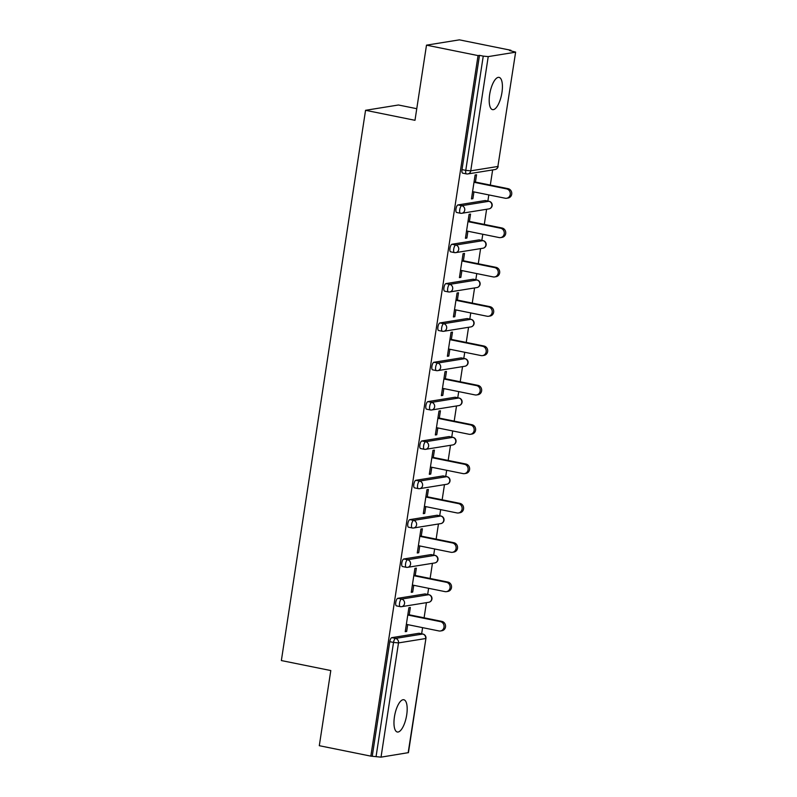 <?xml version="1.0" encoding="UTF-8"?>
<svg xmlns="http://www.w3.org/2000/svg" width="797" height="797" viewBox="0 0 797 797"><rect width="100%" height="100%" fill="white"/><g stroke="black" fill="none" stroke-linecap="round" stroke-linejoin="round"><path stroke-width="1.2" d="M406.709 714.879A16.458 5.868 101.4 0 0 403.84 699.746A16.458 5.868 101.4 0 0 394.435 716.862A16.458 5.868 101.4 0 0 397.314 732.005A16.458 5.868 101.4 0 0 406.709 714.879M501.951 92.512A16.458 5.868 101.4 0 0 499.071 77.379A16.458 5.868 101.4 0 0 489.667 94.494A16.458 5.868 101.4 0 0 492.546 109.627A16.458 5.868 101.4 0 0 501.951 92.512M416.771 108.701L398.45 104.995L365.554 110.305L281.361 660.554L330.795 670.556L319.298 745.703L370.844 756.134L478.051 55.591L426.495 45.16L459.391 39.85L510.937 50.281L509.502 50.52L515.639 52.094L497.876 166.463L515.639 52.094M421.653 633.794L422.589 627.647M424.094 617.805L426.415 602.662M427.67 594.452L428.607 588.306M430.121 578.473L432.432 563.32M433.688 555.111L434.634 548.964M436.138 539.131L438.45 523.988M439.715 515.769L440.651 509.632M442.156 499.789L444.477 484.646M445.732 476.437L446.669 470.29M448.173 460.447L450.494 445.304M451.75 437.095L452.686 430.948M454.2 421.115L456.512 405.962M457.767 397.753L458.713 391.606M460.218 381.773L462.529 366.63M463.794 358.411L464.731 352.274M466.235 342.431L468.556 327.288M469.812 319.079L470.748 312.932M472.252 303.089L474.574 287.946M475.829 279.737L476.765 273.59M478.28 263.757L480.591 248.604M481.846 240.395L482.793 234.248M484.297 224.415L486.608 209.272M487.874 201.053L488.81 194.916M490.314 185.073L492.636 169.93M510.867 50.789L510.937 50.281M462.868 173.148A3.855 1.375 -78.6 0 1 462.678 173.148A3.855 1.375 -78.6 0 1 462.001 169.602L465.767 170.359L483.251 56.129L488.222 56.607L515.36 52.223M462.001 169.602L479.485 55.362L478.051 55.591M483.251 56.129L479.485 55.362M408.164 752.766L425.927 638.397L408.443 752.637L381.026 757.15L370.844 756.134M365.554 110.305L414.988 120.307L426.495 45.16M471.525 198.433L472.89 198.702L471.455 198.941L475.112 174.981L476.556 174.752L475.44 182.065M472.89 198.702L473.926 191.898M372.289 755.905L389.763 641.675A3.855 1.375 -78.6 0 1 391.785 637.66L418.923 633.276A3.855 1.375 -78.6 0 1 419.112 633.276A3.855 1.375 -78.6 0 1 419.282 633.346M396.647 605.879A3.855 1.375 -78.6 0 1 396.458 605.879A3.855 1.375 -78.6 0 1 395.79 602.333A3.855 1.375 -78.6 0 1 397.803 598.318L424.94 593.934A3.855 1.375 -78.6 0 1 425.13 593.934A3.855 1.375 -78.6 0 1 425.299 594.004M402.664 566.537A3.855 1.375 -78.6 0 1 402.475 566.537A3.855 1.375 -78.6 0 1 401.808 562.991A3.855 1.375 -78.6 0 1 403.82 558.976L430.968 554.592A3.855 1.375 -78.6 0 1 431.147 554.602A3.855 1.375 -78.6 0 1 431.326 554.672M408.682 527.206A3.855 1.375 -78.6 0 1 408.502 527.196A3.855 1.375 -78.6 0 1 407.825 523.649A3.855 1.375 -78.6 0 1 409.847 519.634L436.985 515.251A3.855 1.375 -78.6 0 1 437.174 515.26A3.855 1.375 -78.6 0 1 437.344 515.33M414.709 487.864A3.855 1.375 -78.6 0 1 414.52 487.864A3.855 1.375 -78.6 0 1 413.842 484.317A3.855 1.375 -78.6 0 1 415.865 480.302L443.002 475.919A3.855 1.375 -78.6 0 1 443.192 475.919A3.855 1.375 -78.6 0 1 443.361 475.988M420.726 448.522A3.855 1.375 -78.6 0 1 420.537 448.522A3.855 1.375 -78.6 0 1 419.87 444.975A3.855 1.375 -78.6 0 1 421.882 440.96L449.02 436.577A3.855 1.375 -78.6 0 1 449.209 436.577A3.855 1.375 -78.6 0 1 449.378 436.646M426.744 409.18A3.855 1.375 -78.6 0 1 426.554 409.18A3.855 1.375 -78.6 0 1 425.887 405.633A3.855 1.375 -78.6 0 1 427.899 401.618L455.047 397.235A3.855 1.375 -78.6 0 1 455.226 397.245A3.855 1.375 -78.6 0 1 455.406 397.314M432.761 369.848A3.855 1.375 -78.6 0 1 432.582 369.838A3.855 1.375 -78.6 0 1 431.904 366.291A3.855 1.375 -78.6 0 1 433.927 362.276L461.065 357.903A3.855 1.375 -78.6 0 1 461.254 357.903A3.855 1.375 -78.6 0 1 461.423 357.973M438.788 330.506A3.855 1.375 -78.6 0 1 438.599 330.506A3.855 1.375 -78.6 0 1 437.922 326.959A3.855 1.375 -78.6 0 1 439.944 322.944L467.082 318.561A3.855 1.375 -78.6 0 1 467.271 318.561A3.855 1.375 -78.6 0 1 467.44 318.631M444.806 291.164A3.855 1.375 -78.6 0 1 444.616 291.164A3.855 1.375 -78.6 0 1 443.949 287.617A3.855 1.375 -78.6 0 1 445.961 283.602L473.099 279.219A3.855 1.375 -78.6 0 1 473.288 279.219A3.855 1.375 -78.6 0 1 473.458 279.289M450.823 251.822A3.855 1.375 -78.6 0 1 450.634 251.822A3.855 1.375 -78.6 0 1 449.966 248.275A3.855 1.375 -78.6 0 1 451.979 244.261L479.127 239.877A3.855 1.375 -78.6 0 1 479.306 239.887A3.855 1.375 -78.6 0 1 479.485 239.957M456.84 212.49A3.855 1.375 -78.6 0 1 456.661 212.48A3.855 1.375 -78.6 0 1 455.984 208.934A3.855 1.375 -78.6 0 1 458.006 204.919L485.144 200.545A3.855 1.375 -78.6 0 1 485.323 200.545A3.855 1.375 -78.6 0 1 485.503 200.615M469.413 221.407L470.539 214.094L469.094 214.323L465.428 238.283L466.873 238.044L467.909 231.24M463.396 260.739L464.512 253.426L463.077 253.665L459.411 277.615L460.845 277.386L461.891 270.582M457.378 300.08L458.494 292.768L457.06 292.997L453.393 316.957L454.828 316.728L455.874 309.923M451.361 339.422L452.477 332.11L451.042 332.339L447.376 356.299L448.811 356.06L449.847 349.255M445.334 378.764L446.459 371.442L445.015 371.681L441.349 395.631L442.793 395.402L443.829 388.597M439.316 418.096L440.432 410.784L438.998 411.023L435.331 434.973L436.766 434.744L437.812 427.939M433.299 457.438L434.415 450.126L432.98 450.355L429.314 474.315L430.749 474.085L431.795 467.281M427.282 496.78L428.397 489.468L426.963 489.697L423.297 513.657L424.731 513.417L425.767 506.613M421.254 536.122L422.38 528.8L420.936 529.039L417.269 552.988L418.714 552.759L419.75 545.955M415.237 575.454L416.353 568.141L414.918 568.381L411.252 592.33L412.687 592.101L413.733 585.297M409.22 614.796L410.335 607.483L408.901 607.712L405.235 631.672L406.669 631.443L407.715 624.639M466.873 238.044L465.508 237.775M460.845 277.386L459.49 277.107M454.828 316.728L453.473 316.449M448.811 356.06L447.446 355.791M442.793 395.402L441.428 395.133M436.766 434.744L435.411 434.465M430.749 474.085L429.394 473.807M424.731 513.417L423.366 513.148M418.714 552.759L417.349 552.48M412.687 592.101L411.332 591.822M406.669 631.443L405.314 631.164M472.571 191.629L505.168 198.224A4.752 4.403 -99.2 0 0 510.299 193.651A4.752 4.403 -99.2 0 0 506.603 188.899L473.996 182.294M506.603 188.899L508.038 188.66A4.752 4.403 80.8 0 1 508.087 198.025L506.643 198.254M508.038 188.66L474.076 181.786M466.554 230.961L499.151 237.566A4.752 4.403 -99.2 0 0 504.282 232.993A4.752 4.403 -99.2 0 0 500.586 228.231L467.978 221.636M500.586 228.231L502.02 228.002A4.752 4.403 80.8 0 1 502.06 237.367L500.626 237.596M502.02 228.002L468.058 221.128M460.527 270.303L493.134 276.908A4.752 4.403 -99.2 0 0 498.264 272.325A4.752 4.403 -99.2 0 0 494.558 267.573L461.961 260.978M494.558 267.573L496.003 267.344A4.752 4.403 80.8 0 1 496.043 276.698L494.608 276.938M496.003 267.344L462.031 260.47M454.509 309.644L487.116 316.24A4.752 4.403 -99.2 0 0 492.237 311.667A4.752 4.403 -99.2 0 0 488.541 306.915L455.934 300.31M488.541 306.915L489.976 306.676A4.752 4.403 80.8 0 1 490.025 316.04L488.581 316.27M489.976 306.676L456.014 299.802M448.492 348.986L481.099 355.582A4.752 4.403 -99.2 0 0 486.22 351.009A4.752 4.403 -99.2 0 0 482.524 346.247L449.916 339.652M482.524 346.247L483.958 346.018A4.752 4.403 80.8 0 1 484.008 355.382L482.564 355.611M483.958 346.018L449.996 339.143M442.474 388.318L475.072 394.923A4.752 4.403 -99.2 0 0 480.202 390.351A4.752 4.403 -99.2 0 0 476.506 385.589L443.899 378.993M476.506 385.589L477.941 385.359A4.752 4.403 80.8 0 1 477.981 394.724L476.546 394.953M477.941 385.359L443.979 378.485M436.447 427.66L469.054 434.265A4.752 4.403 -99.2 0 0 474.185 429.683A4.752 4.403 -99.2 0 0 470.479 424.931L437.882 418.335M470.479 424.931L471.924 424.701A4.752 4.403 80.8 0 1 471.963 434.056L470.529 434.295M471.924 424.701L437.952 417.827M430.43 467.002L463.037 473.597A4.752 4.403 -99.2 0 0 468.158 469.025A4.752 4.403 -99.2 0 0 464.462 464.272L431.854 457.667M464.462 464.272L465.896 464.033A4.752 4.403 80.8 0 1 465.946 473.398L464.512 473.627M465.896 464.033L431.934 457.159M424.412 506.344L457.02 512.939A4.752 4.403 -99.2 0 0 462.14 508.366A4.752 4.403 -99.2 0 0 458.444 503.604L425.837 497.009M458.444 503.604L459.879 503.375A4.752 4.403 80.8 0 1 459.929 512.74L458.484 512.969M459.879 503.375L425.917 496.501M418.395 545.676L450.992 552.281A4.752 4.403 -99.2 0 0 456.123 547.708A4.752 4.403 -99.2 0 0 452.427 542.946L419.82 536.351M452.427 542.946L453.862 542.717A4.752 4.403 80.8 0 1 453.901 552.072L452.467 552.311M453.862 542.717L419.899 535.843M412.368 585.018L444.975 591.613A4.752 4.403 -99.2 0 0 450.106 587.04A4.752 4.403 -99.2 0 0 446.4 582.288L413.802 575.693M446.4 582.288L447.844 582.059A4.752 4.403 80.8 0 1 447.884 591.414L446.45 591.653M447.844 582.059L413.882 575.185M406.35 624.36L438.958 630.955A4.752 4.403 -99.2 0 0 444.078 626.382A4.752 4.403 -99.2 0 0 440.382 621.63L407.775 615.025M440.382 621.63L441.827 621.391A4.752 4.403 80.8 0 1 441.867 630.756L440.432 630.985M441.827 621.391L407.855 614.517M488.222 56.607L470.738 170.847L497.876 166.463A3.855 3.567 80.8 0 1 494.967 169.552A3.855 3.855 0 0 0 498.165 166.334M462.678 173.148L466.444 173.905A3.855 1.375 101.4 0 1 465.767 170.359L470.738 170.847A3.855 3.567 80.8 0 1 466.634 173.915A3.855 1.375 101.4 0 1 466.444 173.905A3.855 3.855 0 0 0 467.819 173.935L494.967 169.552M391.785 637.66L395.551 638.417L422.689 634.033A3.855 3.567 -99.2 0 1 425.648 638.536L398.5 642.91L381.026 757.15M376.054 756.672L393.529 642.432L389.763 641.675M398.5 642.91L393.529 642.432A3.855 1.375 -78.6 0 1 395.551 638.417A3.855 3.567 -99.2 0 1 398.5 642.91M458.006 204.919L461.772 205.686L488.91 201.302L485.144 200.545M489.318 201.412A3.855 1.375 101.4 0 0 489.099 201.302A3.855 1.375 101.4 0 0 488.91 201.302A3.855 3.567 -99.2 0 1 491.859 205.795A3.855 3.567 80.8 0 1 488.94 208.894A3.855 3.855 0 0 0 489.099 201.302L485.323 200.545M456.661 212.48L460.427 213.247A3.855 3.855 0 0 0 461.802 213.277A3.855 3.567 80.8 0 0 464.721 210.179A3.855 3.567 -99.2 0 0 461.772 205.686A3.855 1.375 -78.6 0 0 459.749 209.701A3.855 1.375 101.4 0 0 460.427 213.247A3.855 1.375 101.4 0 0 460.606 213.247A3.855 3.567 80.8 0 0 461.802 213.277L488.94 208.894M451.979 244.261L455.745 245.028L482.892 240.644L479.127 239.877M445.961 283.602L449.727 284.36L476.865 279.986L473.099 279.219M439.944 322.944L443.71 323.702L470.848 319.318L467.082 318.561M433.927 362.276L437.692 363.043L464.83 358.66L461.065 357.903M427.899 401.618L431.665 402.385L458.813 398.002L455.047 397.235M421.882 440.96L425.648 441.717L452.786 437.344L449.02 436.577M415.865 480.302L419.63 481.059L446.768 476.676L443.002 475.919M409.847 519.634L413.613 520.401L440.751 516.018L436.985 515.251M403.82 558.976L407.586 559.743L434.734 555.36L430.968 554.592M397.803 598.318L401.568 599.075L428.706 594.701L424.94 593.934M423.107 634.143A3.855 1.375 101.4 0 0 422.878 634.043A3.855 1.375 101.4 0 0 422.689 634.033L418.923 633.276M483.301 240.754A3.855 1.375 101.4 0 0 483.072 240.644A3.855 1.375 101.4 0 0 482.892 240.644A3.855 3.567 -99.2 0 1 485.841 245.137A3.855 3.567 80.8 0 1 482.922 248.236A3.855 3.855 0 0 0 483.072 240.644L479.306 239.887M450.634 251.822L454.4 252.589A3.855 3.855 0 0 0 455.784 252.609A3.855 3.567 80.8 0 0 458.703 249.521A3.855 3.567 -99.2 0 0 455.745 245.028A3.855 1.375 -78.6 0 0 453.732 249.043A3.855 1.375 101.4 0 0 454.4 252.589A3.855 1.375 101.4 0 0 454.589 252.589A3.855 3.567 80.8 0 0 455.784 252.609L482.922 248.236M477.283 280.096A3.855 1.375 101.4 0 0 477.054 279.986A3.855 1.375 101.4 0 0 476.865 279.986A3.855 3.567 -99.2 0 1 479.824 284.479A3.855 3.567 80.8 0 1 476.905 287.568A3.855 3.855 0 0 0 477.054 279.986L473.288 279.219M444.616 291.164L448.382 291.921A3.855 3.855 0 0 0 449.767 291.951A3.855 3.567 80.8 0 0 452.676 288.863A3.855 3.567 -99.2 0 0 449.727 284.36A3.855 1.375 -78.6 0 0 447.715 288.375A3.855 1.375 101.4 0 0 448.382 291.921A3.855 1.375 101.4 0 0 448.572 291.931A3.855 3.567 80.8 0 0 449.767 291.951L476.905 287.568M471.266 319.428A3.855 1.375 101.4 0 0 471.037 319.328A3.855 1.375 101.4 0 0 470.848 319.318A3.855 3.567 -99.2 0 1 473.797 323.821A3.855 3.567 80.8 0 1 470.888 326.909A3.855 3.855 0 0 0 471.037 319.328L467.271 318.561M438.599 330.506L442.365 331.263A3.855 3.855 0 0 0 443.74 331.293A3.855 3.567 80.8 0 0 446.659 328.205A3.855 3.567 -99.2 0 0 443.71 323.702A3.855 1.375 -78.6 0 0 441.687 327.716A3.855 1.375 101.4 0 0 442.365 331.263A3.855 1.375 101.4 0 0 442.554 331.263A3.855 3.567 80.8 0 0 443.74 331.293L470.888 326.909M465.239 358.77A3.855 1.375 101.4 0 0 465.02 358.66A3.855 1.375 101.4 0 0 464.83 358.66A3.855 3.567 -99.2 0 1 467.779 363.153A3.855 3.567 80.8 0 1 464.86 366.251A3.855 3.855 0 0 0 465.02 358.66L461.254 357.903M432.582 369.838L436.348 370.605A3.855 3.855 0 0 0 437.722 370.635A3.855 3.567 80.8 0 0 440.641 367.537A3.855 3.567 -99.2 0 0 437.692 363.043A3.855 1.375 -78.6 0 0 435.67 367.058A3.855 1.375 101.4 0 0 436.348 370.605A3.855 1.375 101.4 0 0 436.527 370.605A3.855 3.567 80.8 0 0 437.722 370.635L464.86 366.251M459.221 398.111A3.855 1.375 101.4 0 0 458.992 398.002A3.855 1.375 101.4 0 0 458.813 398.002A3.855 3.567 -99.2 0 1 461.762 402.495A3.855 3.567 80.8 0 1 458.843 405.593A3.855 3.855 0 0 0 458.992 398.002L455.226 397.245M426.554 409.18L430.33 409.947A3.855 3.855 0 0 0 431.705 409.967A3.855 3.567 80.8 0 0 434.624 406.878A3.855 3.567 -99.2 0 0 431.665 402.385A3.855 1.375 -78.6 0 0 429.653 406.4A3.855 1.375 101.4 0 0 430.33 409.947A3.855 1.375 101.4 0 0 430.51 409.947A3.855 3.567 80.8 0 0 431.705 409.967L458.843 405.593M453.204 437.453A3.855 1.375 101.4 0 0 452.975 437.344A3.855 1.375 101.4 0 0 452.786 437.344A3.855 3.567 -99.2 0 1 455.745 441.837A3.855 3.567 80.8 0 1 452.826 444.925A3.855 3.855 0 0 0 452.975 437.344L449.209 436.577M420.537 448.522L424.303 449.279A3.855 3.855 0 0 0 425.688 449.309A3.855 3.567 80.8 0 0 428.597 446.22A3.855 3.567 -99.2 0 0 425.648 441.717A3.855 1.375 -78.6 0 0 423.635 445.732A3.855 1.375 101.4 0 0 424.303 449.279A3.855 1.375 101.4 0 0 424.492 449.289A3.855 3.567 80.8 0 0 425.688 449.309L452.826 444.925M447.187 476.785A3.855 1.375 101.4 0 0 446.958 476.686A3.855 1.375 101.4 0 0 446.768 476.676A3.855 3.567 -99.2 0 1 449.727 481.179A3.855 3.567 80.8 0 1 446.808 484.267A3.855 3.855 0 0 0 446.958 476.686L443.192 475.919M414.52 487.864L418.286 488.621A3.855 3.855 0 0 0 419.67 488.651A3.855 3.567 80.8 0 0 422.579 485.552A3.855 3.567 -99.2 0 0 419.63 481.059A3.855 1.375 -78.6 0 0 417.608 485.074A3.855 1.375 101.4 0 0 418.286 488.621A3.855 1.375 101.4 0 0 418.475 488.621A3.855 3.567 80.8 0 0 419.67 488.651L446.808 484.267M441.159 516.127A3.855 1.375 101.4 0 0 440.94 516.018A3.855 1.375 101.4 0 0 440.751 516.018A3.855 3.567 -99.2 0 1 443.7 520.511A3.855 3.567 80.8 0 1 440.791 523.609A3.855 3.855 0 0 0 440.94 516.018L437.174 515.26M408.502 527.196L412.268 527.963A3.855 3.855 0 0 0 413.643 527.993A3.855 3.567 80.8 0 0 416.562 524.894A3.855 3.567 -99.2 0 0 413.613 520.401A3.855 1.375 -78.6 0 0 411.591 524.416A3.855 1.375 101.4 0 0 412.268 527.963A3.855 1.375 101.4 0 0 412.447 527.963A3.855 3.567 80.8 0 0 413.643 527.993L440.791 523.609M435.142 555.469A3.855 1.375 101.4 0 0 434.913 555.36A3.855 1.375 101.4 0 0 434.734 555.36A3.855 3.567 -99.2 0 1 437.683 559.853A3.855 3.567 80.8 0 1 434.763 562.951A3.855 3.855 0 0 0 434.913 555.36L431.147 554.602M402.475 566.537L406.251 567.305A3.855 3.855 0 0 0 407.626 567.325A3.855 3.567 80.8 0 0 410.545 564.236A3.855 3.567 -99.2 0 0 407.586 559.743A3.855 1.375 -78.6 0 0 405.573 563.758A3.855 1.375 101.4 0 0 406.251 567.305A3.855 1.375 101.4 0 0 406.43 567.305A3.855 3.567 80.8 0 0 407.626 567.325L434.763 562.951M429.125 594.811A3.855 1.375 101.4 0 0 428.896 594.701A3.855 1.375 101.4 0 0 428.706 594.701A3.855 3.567 -99.2 0 1 431.665 599.195A3.855 3.567 80.8 0 1 428.746 602.283A3.855 3.855 0 0 0 428.896 594.701L425.13 593.934M396.458 605.879L400.224 606.637A3.855 3.855 0 0 0 401.608 606.666A3.855 3.567 80.8 0 0 404.527 603.578A3.855 3.567 -99.2 0 0 401.568 599.075A3.855 1.375 -78.6 0 0 399.556 603.09A3.855 1.375 101.4 0 0 400.224 606.637A3.855 1.375 101.4 0 0 400.413 606.647A3.855 3.567 80.8 0 0 401.608 606.666L428.746 602.283M419.112 633.276L422.878 634.043A3.855 3.855 0 0 1 425.927 638.397"/></g></svg>

